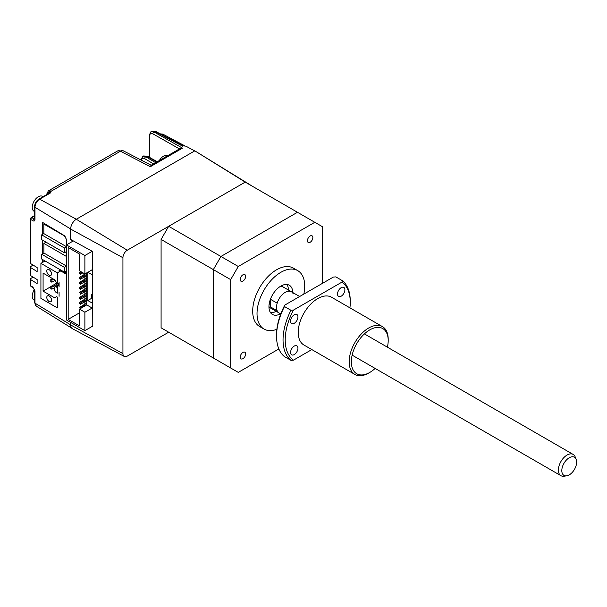 <?xml version="1.0" encoding="UTF-8"?>
<svg xmlns="http://www.w3.org/2000/svg" width="607" height="607" viewBox="0 0 607 607"><rect width="100%" height="100%" fill="white"/><g stroke="black" fill="none" stroke-linecap="round" stroke-linejoin="round"><path stroke-width="0.91" d="M66.451 256.458L43.879 243.422L43.879 253.013L41.708 254.265L64.471 267.406L66.451 266.268M66.451 271.033L64.471 272.179L41.708 259.037L41.708 254.265M64.471 272.179L64.471 267.406M72.521 241.002L72.521 240.493M65.169 236.343L43.833 224.021L44.546 223.611M66.451 246.67L43.833 233.612L43.833 224.021M66.451 246.837L64.433 248.005L64.433 252.778L41.663 239.636L41.663 234.863L43.833 233.612M66.451 251.609L64.433 252.778M64.433 248.005L41.663 234.863M43.089 291.14L54.797 297.9L56.663 296.474L57.399 297.255L57.399 307.916L40.919 298.401L40.919 263.355L57.399 272.869L57.27 283.81L54.797 279.88L43.089 273.12L43.089 291.14L50.791 286.701M49.159 296.026A3.376 1.95 60 0 1 51.367 298.993A3.376 1.95 60 0 1 50.851 301.702A3.376 1.95 60 0 1 49.159 301.535A3.376 1.95 60 0 1 46.959 298.561A3.376 1.95 60 0 1 47.475 295.859A3.376 1.95 60 0 1 49.159 296.026M49.159 269.736A3.376 1.95 60 0 1 51.367 272.71A3.376 1.95 60 0 1 50.851 275.411A3.376 1.95 60 0 1 49.159 275.244A3.376 1.95 60 0 1 46.959 272.277A3.376 1.95 60 0 1 47.475 269.569A3.376 1.95 60 0 1 49.159 269.736M59.091 284.372L54.782 286.861A3.065 1.768 60 0 0 54.152 288.264L54.152 288.765A3.065 1.768 -120 0 0 56.314 292.521L57.399 293.143L57.399 287.635L56.314 287.012L59.091 285.411M40.919 263.355L45.055 260.964M57.399 272.869L60.783 270.912M54.782 286.861A3.065 1.768 60 0 1 56.314 287.012M55.047 280.358L51.868 282.194L51.868 280.191L50.791 279.561L50.791 281.565L51.868 282.194M50.791 279.561L52.521 278.56M51.868 280.191L53.606 279.19M51.868 287.202L50.791 286.572L50.791 288.575L51.868 289.205L51.868 287.202L59.091 283.029M54.175 287.87L51.868 289.205M50.791 286.572L56.55 283.249M92.454 274.569L92.143 269.736L84.881 274.182M86.725 275.624L80.549 279.19L80.549 277.938L83.796 276.056L84.881 276.686L84.881 279.19M86.725 278.127L79.464 282.316L80.549 282.945L80.549 284.197L86.725 280.631L84.881 281.694L84.881 284.197M86.725 283.135L79.464 287.323L80.549 287.953L80.549 289.205L86.725 285.631L84.881 286.701L84.881 289.205M86.725 288.135L79.464 292.331L80.549 292.961L80.549 294.213L86.725 290.639L84.881 291.709L84.881 294.213M86.725 293.143L79.464 297.339L80.549 297.961L80.549 299.213L86.725 295.647L84.881 296.717L84.881 299.213M86.725 300.655L80.549 304.221L80.549 302.969L83.796 301.095L84.881 301.717L84.881 304.221M73.318 240.926L66.451 244.894L84.881 255.532L84.881 273.932L79.464 270.805L79.464 254.03L68.189 247.519L68.189 319.373L79.464 312.863M86.725 303.159L79.464 307.354L80.549 307.977L83.796 306.103L84.229 306.353M84.881 305.974L84.881 305.473L86.725 304.411M86.725 298.151L83.796 299.843L84.881 300.465L86.725 299.403L84.881 300.465L84.881 301.717M80.549 304.221L79.464 303.599L79.464 302.347L80.549 302.969M83.796 301.095L83.796 299.843L79.464 302.347M80.549 297.961L86.725 294.395M80.549 299.213L79.464 298.591L79.464 297.339M80.549 292.961L83.796 291.079L84.881 291.709L84.881 290.457L86.725 289.387M84.881 296.717L84.881 295.465M80.549 287.953L83.796 286.072L84.881 286.701L84.881 285.449L86.725 284.387M80.549 289.205L79.464 288.575L79.464 287.323M83.796 291.079L83.796 289.827L84.881 290.457M80.549 282.945L83.796 281.064L84.881 281.694L84.881 280.442L86.725 279.379M80.549 284.197L79.464 283.568L79.464 282.316M83.796 286.072L83.796 284.82L84.881 285.449M84.881 276.686L84.881 275.434L86.725 274.372M80.549 279.19L79.464 278.56L79.464 277.308L80.549 277.938M86.725 273.12L79.464 277.308M83.796 281.064L83.796 279.812L84.881 280.442M82.931 272.801L80.549 274.182L79.464 273.552L79.464 272.308L80.549 272.93L81.846 272.179M80.549 274.182L80.549 272.93M68.189 319.373L79.464 325.876L79.464 309.107L84.881 312.233L92.143 308.045L92.454 302.855M84.881 255.532L92.226 251.29M42.414 234.431L42.414 222.306L64.365 235.668L66.482 239.454L66.451 319.995L84.881 330.633L92.454 326.262M92.454 298.985L91.467 298.416L91.467 294.661L92.454 295.23M92.143 274.743L87.81 272.24L87.81 300.533L91.467 298.416M92.454 294.099L91.467 294.661M87.81 300.533L92.143 303.037M86.725 272.869L86.725 304.911L92.143 308.045M84.881 312.233L84.881 330.633M79.464 309.107L86.725 304.911M83.796 276.056L83.796 274.804L84.881 275.434M83.796 306.103L83.796 304.851L84.881 305.473M43.879 243.422L46.056 242.17M66.451 266.048L43.879 253.013M127.265 250.213L245.213 182.115L194.817 150.84L76.315 219.256A8.02 4.628 120 0 0 70.647 229.074L122.933 257.725A6.131 3.543 -60 0 1 127.265 250.213L76.315 219.256L194.718 150.9L185.894 146.181L181.668 145.642C183.026 145.726 183.382 145.93 182.745 146.264M252.8 186.493L194.817 150.84M322.393 283.378L322.393 226.677L245.213 182.115L168.678 226.305L161.09 239.446L161.09 327.818L168.678 332.204L127.265 356.104A6.131 3.543 -60 0 1 124.26 356.446A6.131 3.543 -60 0 1 122.933 353.608L122.933 257.725M124.26 356.446L72.385 328.675A8.02 4.628 -60 0 1 70.647 324.957L70.647 322.416M92.226 326.391L92.454 251.412L70.647 239.462L70.647 229.074M168.678 226.305L220.925 256.473L213.338 269.614L213.338 357.986L238.27 372.379L278.856 348.949M161.09 239.446L213.338 269.614L220.925 256.473L297.46 212.283L220.925 256.473L238.27 266.481L230.683 279.63L230.683 368.001L238.27 372.379M161.09 327.818L230.683 368.001M168.678 332.204L220.925 362.364L213.338 357.986L213.338 269.614L230.683 279.63M242.937 274.804A3.832 2.216 -60 0 1 244.849 274.614A3.832 2.216 -60 0 1 245.44 277.687A3.832 2.216 -60 0 1 242.937 281.064A3.832 2.216 -60 0 1 241.017 281.253A3.832 2.216 -60 0 1 240.433 278.188A3.832 2.216 -60 0 1 242.937 274.804M276.875 329.298A33.726 19.47 -60 0 1 264.015 329.047A33.726 19.47 -60 0 1 258.84 302.028A33.726 19.47 -60 0 1 280.874 272.3A33.726 19.47 -60 0 1 297.741 270.631A33.726 19.47 -60 0 1 303.819 294.107M264.015 329.047L259.675 326.551A33.726 19.47 -60 0 1 254.508 299.524A33.726 19.47 -60 0 1 276.542 269.804A33.726 19.47 -60 0 1 293.401 268.127L297.741 270.631M292.794 292.559A16.867 9.735 120 0 0 289.311 285.237A16.867 9.735 120 0 0 280.874 286.072A16.867 9.735 120 0 0 269.857 300.935A16.867 9.735 120 0 0 272.444 314.449A16.867 9.735 120 0 0 280.533 313.804M286.853 284.478A16.867 9.735 -60 0 1 288.462 290.055M293.234 293.909A12.261 7.079 120 0 0 291.345 291.724A12.261 7.079 120 0 0 285.214 292.331A12.261 7.079 120 0 0 277.194 303.174L270.684 299.418A12.261 7.079 120 0 0 270.684 307.028L277.194 310.784A12.261 7.079 120 0 0 279.083 312.969A12.261 7.079 120 0 0 280.927 313.523M268.954 306.565A12.261 7.079 120 0 0 270.411 307.961L279.083 312.969A12.261 7.079 -60 0 1 276.542 307.354A12.261 7.079 -60 0 1 281.891 295.01A12.261 7.079 -60 0 1 291.345 291.724L282.672 286.716A12.261 7.079 120 0 0 280.738 286.155M242.937 352.417A3.832 2.216 -60 0 1 244.849 352.227A3.832 2.216 -60 0 1 245.44 355.3A3.832 2.216 -60 0 1 242.937 358.676A3.832 2.216 -60 0 1 241.017 358.866A3.832 2.216 -60 0 1 240.433 355.793A3.832 2.216 -60 0 1 242.937 352.417M310.147 236.002A3.832 2.216 -60 0 1 312.059 235.812A3.832 2.216 -60 0 1 312.651 238.885A3.832 2.216 -60 0 1 310.147 242.261A3.832 2.216 -60 0 1 308.227 242.451A3.832 2.216 -60 0 1 307.643 239.378A3.832 2.216 -60 0 1 310.147 236.002M314.805 222.299L238.27 266.481M270.684 307.028L270.684 299.418M276.193 311.3A16.867 9.735 -60 0 1 270.563 312.704M161.637 134.587A1.533 0.948 -61.9 0 1 162.099 134.208A1.533 0.948 -61.9 0 1 162.881 134.139L162.881 134.139A1.533 0.948 -61.9 0 1 162.896 134.147L184.862 145.87L162.881 134.139L160.233 133.851M30.767 263.666L30.767 219.484A1.533 0.888 180 0 1 30.35 218.877L30.35 263.059A1.533 0.888 0 0 0 30.767 263.666L37.133 267.543L37.133 271.549L30.767 267.672A1.533 0.888 180 0 1 30.35 267.065L30.35 275.077A1.533 0.888 0 0 0 30.767 275.684L37.133 279.554L37.133 283.56L30.767 279.69A1.533 0.888 180 0 1 30.35 279.083A1.533 0.888 180 0 1 30.798 278.454L33.119 277.118M34.569 219.059L33.992 218.907A1.533 0.91 121.3 0 0 32.884 220.766L30.767 219.484A1.533 0.91 -58.7 0 1 31.883 217.625L34.576 216.069M153.503 163.905L144.663 158.624A1.533 0.903 -59.1 0 1 145.763 156.758L142.744 156.431L143.51 155.984L146.621 156.265A1.533 0.873 -60.9 0 1 147.364 156.181L143.51 155.984M46.701 194.635A1.533 0.888 180 0 1 46.618 194.346L48.34 190.917A6.131 3.543 60 0 1 49.964 190.674A1.533 1.131 99.6 0 0 49.235 192.685L49.615 192.829A1.533 1.214 -29.6 0 1 51.049 191.296L50.298 193.049L39.667 199.179L76.338 219.241A7.974 4.606 -60 0 1 76.338 219.241M49.964 190.674L51.049 191.296L120.444 151.226A6.131 3.536 -62.6 0 1 123.38 150.855L117.492 150.991A6.131 3.543 -120 0 1 120.444 151.226L150.316 166.713L150.999 165.354L179.3 149.011L182.495 148.138L150.316 166.713M178.83 149.284A1.533 1.123 18.3 0 0 178.443 148.336L182.495 148.138L153.897 131.916L150.976 131.658L151.75 131.211L154.739 131.431A1.533 0.895 -62.2 0 1 155.483 131.34L151.75 131.211M70.814 239.56L70.814 239.97M66.482 271.875C66.345 273.302 65.639 273.711 64.365 273.097L59.091 269.88L59.797 269.478M64.365 273.097L66.451 271.89M59.091 269.88L59.091 271.89M59.091 282.558L59.091 286.663M59.091 292.172L59.091 296.277M42.414 262.497L42.414 259.439M42.414 253.863L42.414 240.061M72.817 241.222L70.7 239.492M33.195 287.809L31.086 286.527A1.533 0.91 -58.7 0 1 30.767 285.829L32.884 287.111A1.533 0.91 121.3 0 0 33.195 287.809L34.576 290.29L34.576 302.559A1.533 0.888 0 0 0 34.994 303.166L70.647 324.859M30.35 267.065A1.533 0.888 180 0 1 30.798 266.443L33.119 265.1M167.744 155.68A8.581 4.955 120 0 0 165.028 155.506A8.581 4.955 120 0 0 159.322 160.544M34.424 289.516A8.581 4.955 120 0 0 32.421 294.342A8.581 4.955 120 0 0 34.015 300.101L34.576 300.427M43.158 196.683L42.596 196.357A8.581 4.955 120 0 0 39.796 196.137A8.581 4.955 120 0 0 32.421 205.462A8.581 4.955 120 0 0 34.015 211.228L34.576 211.555M375.134 368.426A26.063 15.046 -60 0 1 369.769 372.44L368.684 373.07A27.596 15.934 -60 0 1 354.883 374.436A27.596 15.934 -60 0 1 349.169 361.802A27.596 15.934 -60 0 1 368.684 328.008A27.596 15.934 -60 0 1 382.478 326.642A27.596 15.934 -60 0 1 388.199 339.275L388.199 340.519A26.063 15.046 -60 0 1 387.395 347.181M382.478 326.642L331.528 297.225A27.596 15.934 120 0 0 317.734 298.591A27.596 15.934 120 0 0 299.706 322.909A27.596 15.934 120 0 0 303.932 345.019L354.883 374.436M341.202 287.665A5.213 3.012 120 0 0 337.796 292.263A5.213 3.012 120 0 0 338.6 296.436A5.213 3.012 120 0 0 341.202 296.178A5.213 3.012 120 0 0 344.609 291.588A5.213 3.012 120 0 0 343.812 287.407A5.213 3.012 120 0 0 341.202 287.665M294.266 346.066A5.213 3.012 120 0 0 290.859 350.656A5.213 3.012 120 0 0 291.656 354.829A5.213 3.012 120 0 0 294.266 354.571A5.213 3.012 120 0 0 297.665 349.981A5.213 3.012 120 0 0 296.869 345.808A5.213 3.012 120 0 0 294.266 346.066M294.266 314.767A5.213 3.012 120 0 0 290.859 319.365A5.213 3.012 120 0 0 291.656 323.539A5.213 3.012 120 0 0 294.266 323.281A5.213 3.012 120 0 0 297.665 318.69A5.213 3.012 120 0 0 296.869 314.509A5.213 3.012 120 0 0 294.266 314.767M369.769 372.44A26.063 15.046 -60 0 1 351.339 361.802A26.063 15.046 -60 0 1 369.769 329.882A26.063 15.046 -60 0 1 388.199 340.519M311.816 349.571L293.492 360.148L290.973 360.353L284.471 356.597A47.528 27.436 120 0 1 276.542 336.141A47.528 27.436 120 0 1 284.471 306.527L284.82 305.078A45.995 26.556 120 0 0 276.542 334.889L276.542 336.141M284.471 306.527L290.973 310.283L293.492 310.078L341.976 282.096A45.995 26.556 -60 0 1 350.254 302.347L350.254 301.095A47.528 27.436 120 0 0 342.325 280.639L335.823 276.883L333.304 277.088L284.82 305.078M342.325 280.639L341.976 282.096M293.492 360.148A45.995 26.556 -60 0 1 293.492 310.078M290.973 310.283A47.528 27.436 120 0 0 290.973 360.353M350.254 302.347A45.995 26.556 -60 0 1 349.928 307.848M566.581 475.858L563.964 476.214A12.261 7.079 -60 0 1 560.929 475.691A12.261 7.079 -60 0 1 558.387 470.076A12.261 7.079 -60 0 1 563.744 457.731A12.261 7.079 -60 0 1 573.19 454.446A12.261 7.079 -60 0 1 575.163 456.821L576.164 459.264A10.494 6.062 120 0 0 567.886 458.672A10.494 6.062 120 0 0 561.809 470.607A10.494 6.062 120 0 0 566.581 475.858A10.494 6.062 120 0 0 576.65 462.041A10.494 6.062 120 0 0 576.164 459.264M122.933 353.608L70.647 324.957M32.884 287.111L34.994 290.897L34.994 303.166A6.616 3.817 120 0 0 36.306 306.156L71.664 328.114M30.35 218.877L31.116 217.549A1.533 0.888 60 0 1 31.883 217.625L33.992 218.907L34.576 218.573M141.036 159.853L141.036 160.013A1.533 0.888 180 0 1 141.036 159.853L142.744 156.431M144.663 158.624C142.736 157.706 141.666 158.321 141.469 160.468M155.65 162.668L145.763 156.758L146.621 156.265L156.849 161.97M50.298 193.049A1.533 0.888 -120 0 0 49.554 192.988L38.931 199.119A1.533 0.888 60 0 1 39.667 199.179A6.616 3.817 120 0 0 34.994 207.283L34.994 219.552C34.865 220.978 34.159 221.388 32.884 220.766M47.073 194.976C47.149 193.322 47.877 192.556 49.235 192.685L49.235 193.17M178.291 149.398L178.443 148.336L152.82 133.806A1.533 0.926 -60.4 0 1 153.897 131.916L154.739 131.431L181.668 145.642M152.82 133.806C150.931 132.956 149.899 133.586 149.709 135.695A1.533 0.888 180 0 1 149.276 135.08L150.976 131.658M149.709 135.695L149.709 157.486M70.647 228.976L34.994 207.283A1.533 0.888 -0 0 1 34.576 206.668C34.804 203.451 36.253 200.932 38.931 199.119M34.994 219.552A1.533 0.888 180 0 1 34.576 218.937L34.72 219.006M30.767 275.684L30.767 267.672M31.086 286.527L30.35 285.214A1.533 0.888 0 0 0 30.767 285.829L30.767 279.69M34.994 290.897A1.533 0.888 180 0 1 34.576 290.29M157.296 161.712L147.364 156.181M48.34 190.917L117.492 150.991M151.158 165.256L123.38 150.855M149.276 135.08L149.276 157.243M182.957 145.839L155.483 131.34M31.116 217.549L34.576 215.553M34.576 206.668L34.576 218.937M34.576 302.559L36.306 306.156M30.35 285.214L30.35 279.083M560.929 475.691L352.136 355.148M280.768 313.94L279.083 312.969M573.19 454.446L364.405 333.903M299.646 296.52L291.345 291.724"/></g></svg>
